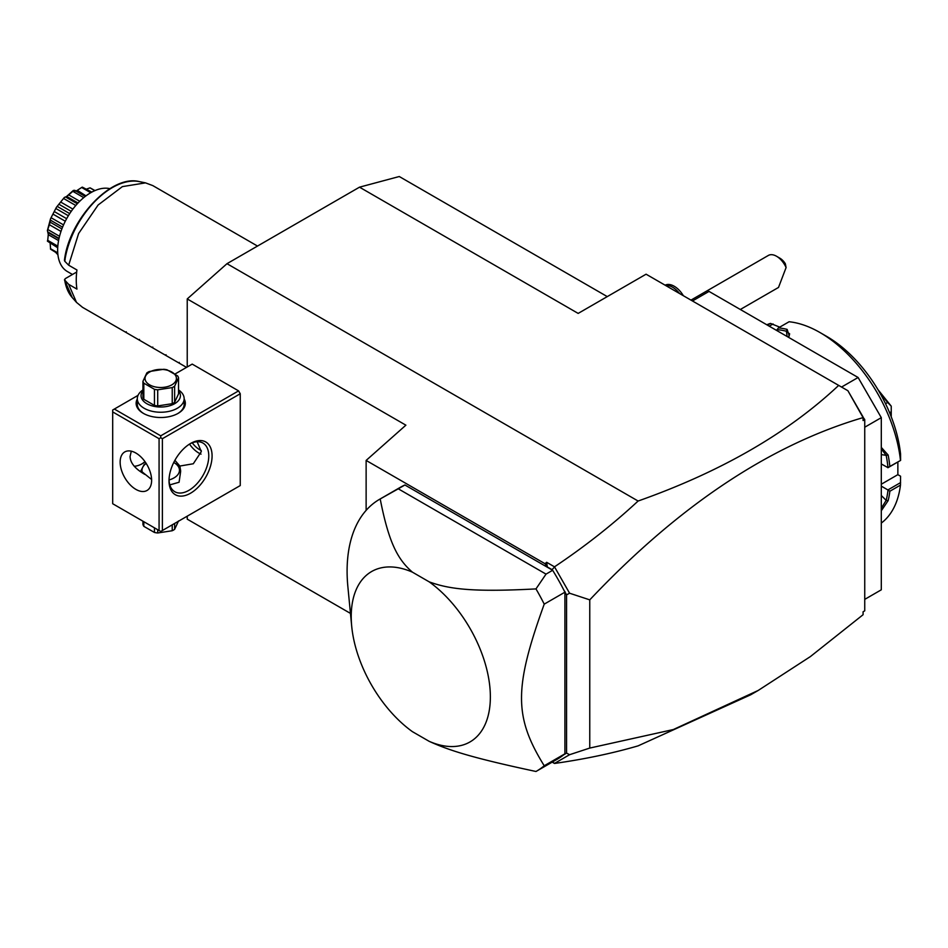 <?xml version="1.0" encoding="UTF-8"?>
<svg xmlns="http://www.w3.org/2000/svg" width="948" height="948" viewBox="0 0 948 948"><rect width="100%" height="100%" fill="white"/><g stroke="black" fill="none" stroke-linecap="round" stroke-linejoin="round"><path stroke-width="1.42" d="M187.23 366.971L187.23 298.94L226.987 263.686L359.505 187.171L399.262 176.518L607.265 296.606M350.464 613.403L187.23 519.16L187.23 516.162M863.083 417.286L864.742 419.573L864.742 610.832L863.083 611.792L863.083 614.719L810.386 656.585L758.187 690.464L750.674 694.801L638.099 745.863C612.657 753.281 584.786 759.147 554.497 763.46L552.577 761.908M863.083 417.013L847.903 390.718L863.083 417.606C769.764 445.05 678.661 505.805 589.763 599.859L589.763 748.067L569.594 754.703L554.485 763.424M864.742 419.573L863.083 420.533L863.083 417.606M758.187 690.464L673.341 729.545L589.763 748.067M589.763 599.859L569.594 593.223L554.497 566.833L546.641 562.294L545.029 563.716L547.316 566.951L546.641 562.294M847.903 390.718L838.672 385.398C787.812 433.189 720.954 471.737 638.099 501.03C612.657 524.635 584.786 546.569 554.497 566.833M564.913 592.192L544.223 604.137A156.953 90.617 -120 0 0 535.976 588.909C473.419 592.204 449.423 589.301 429.183 581.847L412.404 572.154A98.391 56.809 -120 0 0 351.708 626.308A98.391 56.809 -120 0 0 412.404 731.655L429.183 741.336C449.411 750.579 473.502 758.139 535.976 771.482A156.953 90.617 -120 0 0 536.568 771.151L557.258 759.206A156.953 90.617 -120 0 0 564.024 754.549A156.953 90.617 -120 0 0 564.913 753.814L564.913 592.192A156.953 90.617 -120 0 0 564.024 590.438A156.953 90.617 -120 0 0 552.648 570.293L552.032 569.665L554.485 567.058M552.032 569.665L547.316 566.951M366.129 510.368L366.129 460.432L545.029 563.716M552.269 570.068L404.903 484.985A156.953 90.617 -120 0 0 400.293 487.343L379.603 499.288A156.953 90.617 60 0 1 380.195 498.956L398.279 488.812L546.024 574.121L552.648 570.293M552.186 762.121L554.497 763.46M564.913 754.039L566.572 753.079L569.594 754.703M564.024 754.549L564.913 754.181M564.913 591.825L564.024 590.438M569.594 593.223L566.572 594.846L564.913 591.979M566.572 594.846L566.572 753.079M564.913 753.814L544.223 765.759A156.953 90.617 -120 0 1 536.568 771.151M351.708 626.308L347.869 586.658A156.953 90.617 60 0 1 379.603 499.288M404.903 484.985L398.279 488.812M535.976 588.909L546.024 574.121M412.404 572.154C397.947 559.593 388.905 543.346 380.195 498.956M544.223 604.137C513.958 687.987 513.958 716.854 544.223 765.759M429.183 741.336A98.391 56.809 -120 0 0 490.365 696.91A98.391 56.809 -120 0 0 429.183 581.847M564.463 591.185L565.091 591.872M366.129 460.432L405.886 425.178L187.23 298.94M238.588 486.514L240.247 485.566L240.247 393.752L238.588 390.884L192.207 364.103L175.155 373.939M226.987 263.686L638.099 501.03M359.505 187.171L578.162 313.409L646.086 274.197L838.672 385.398M141.702 464.01A30.454 17.585 120 0 0 144.997 461.664M238.588 390.884L160.733 435.831L114.353 409.05L138.029 395.375M114.353 409.05L112.694 410.01L112.694 503.732L159.074 530.513L159.074 438.699L112.694 411.918M184.161 398.978A24.601 14.196 180 0 1 178.129 413.352A24.601 14.196 180 0 1 143.338 413.352L143.338 413.352A24.601 14.196 180 0 1 137.306 398.978M160.733 435.831L160.733 437.739L162.392 438.699L240.247 393.752M162.392 438.699L162.392 530.513L240.247 485.566M212.079 455.917A30.454 17.585 -60 0 1 190.548 493.209A30.454 17.585 -60 0 1 169.017 480.778L169.017 480.778A30.454 17.585 -60 0 1 190.548 443.474A30.454 17.585 -60 0 1 212.079 455.917M162.392 530.513L160.733 531.461L159.074 530.513M159.074 438.699L160.733 437.739M151.621 480.304A22.254 12.845 60 0 1 147.011 490.483A22.254 12.845 60 0 1 129.864 484.523A22.254 12.845 60 0 1 120.147 462.126A22.254 12.845 60 0 1 124.757 451.935A22.254 12.845 60 0 1 141.904 457.908A22.254 12.845 60 0 1 151.621 480.304M151.609 479.498L140.825 470.836A19.908 11.495 180 0 0 140.825 471.061M131.298 451.189L130.089 456.391C130.149 462.79 135.078 468.798 144.878 474.438L144.57 474.261M140.814 471.002L144.167 464.52L146.146 463.371M169.04 479.961A18.747 10.819 0 0 0 173.982 462.612A18.747 10.819 0 0 0 173.757 462.482M146.193 463.43A18.747 10.819 0 0 0 142.638 473.088M174.811 463.086L173.982 462.612L174.811 463.086A19.908 11.495 180 0 1 180.641 471.132M134.237 466.262A28.108 16.235 120 0 0 142.508 463.56A28.108 16.235 120 0 0 145.127 461.854M189.707 443.984A28.108 16.235 -60 0 1 202.943 443.048A28.108 16.235 -60 0 1 208.773 455.917A28.108 16.235 -60 0 1 196.497 484.203A28.108 16.235 -60 0 1 174.835 491.739A28.108 16.235 -60 0 1 169.028 479.795M197.16 441.744L201.32 451.604L193.297 463.762L179.895 466.037L180.641 471.002M174.882 460.313L179.895 466.037M201.035 454.139A22.254 12.845 60 0 1 189.493 444.114M169.822 484.89L179.077 482.248L180.63 471.594M201.26 450.513A18.747 10.819 60 0 1 192.266 442.823M142.947 521.199L142.947 524.445A18.036 10.416 180 0 0 143.823 526.341L154.453 532.468L154.453 527.835M143.823 521.708L143.823 526.341M157.712 529.731L157.712 532.977A18.036 10.416 180 0 1 154.453 532.468M172.228 524.825L172.228 530.738L157.712 532.977M174.622 523.438L174.622 529.351A18.036 10.416 180 0 1 173.484 530.074A18.036 10.416 180 0 1 172.228 530.738M174.622 529.351L178.52 520.973M143.764 413.589A23.427 13.521 180 0 1 137.306 404.263L137.306 398.717A23.427 13.521 180 0 1 142.947 389.912M178.52 389.912A23.427 13.521 180 0 1 184.161 398.717A23.427 13.521 180 0 1 169.692 411.219A23.427 13.521 180 0 1 144.167 408.28A23.427 13.521 180 0 1 137.306 398.717M184.161 398.717L184.161 404.263A23.427 13.521 180 0 1 177.703 413.589M178.52 390.801A19.683 11.364 180 0 1 172.062 404.95A19.683 11.364 180 0 1 146.822 403.694A19.683 11.364 180 0 1 142.947 390.801M157.712 405.934A18.036 10.416 0 0 1 154.453 405.424L143.823 399.286L143.823 383.182L154.453 389.308A18.036 10.416 0 0 0 157.712 389.818L172.228 387.578A18.036 10.416 0 0 0 173.484 386.914A18.036 10.416 0 0 0 174.622 386.191L174.622 402.308A18.036 10.416 180 0 1 172.228 403.682L157.712 405.934L157.712 389.818M143.823 399.286A18.036 10.416 0 0 1 142.947 397.402L142.947 381.286L146.833 372.908A18.036 10.416 0 0 1 147.971 372.185A18.036 10.416 0 0 1 149.227 371.533L163.743 369.282A18.036 10.416 0 0 1 167.014 369.791L177.643 375.929A18.036 10.416 0 0 1 178.52 377.814L178.52 393.918L174.622 402.308M154.453 405.424L154.453 389.308M142.947 381.286A18.036 10.416 0 0 0 143.823 383.182M178.52 377.814L174.622 386.191M172.228 403.682L172.228 387.578M149.63 372.043A15.701 9.065 0 0 0 149.63 384.852A15.701 9.065 0 0 0 171.825 384.852A15.701 9.065 0 0 0 171.825 372.043A15.701 9.065 0 0 0 149.63 372.043M841.54 387.057L858.106 377.494L881.296 417.653L864.742 427.216M692.467 300.978L709.021 291.415L858.106 377.494M864.742 599.373L881.296 589.81L881.296 417.653M881.296 484.227L897.863 474.652L900.553 476.216L900.47 485.103L889.864 491.23A114.791 66.277 60 0 1 888.146 500.627L881.296 510.771M900.47 485.103A114.791 66.277 60 0 1 881.296 523.095M900.6 482.591L887.885 489.938L889.864 491.23M881.296 486.134L887.885 489.938M887.992 490.14A113.381 65.459 60 0 1 886.179 500.366L881.296 508.258M888.146 500.627L886.179 500.366L881.296 495.496M881.296 447.397L888.146 455.052A114.791 66.277 60 0 1 889.864 466.44L900.6 460.408L900.553 454.021A105.418 60.862 60 0 0 826.632 336.362L820.008 332.547A114.791 66.277 60 0 1 900.47 460.325M777.431 330.911L777.052 329.655L778.474 327.878L789.08 321.751A114.791 66.277 60 0 1 820.008 332.547M778.474 327.878A114.791 66.277 60 0 1 787.136 329.394L789.293 335.995L788.049 337.038M767.465 325.152L770.487 323.41L779.742 327.143M766.802 324.773A114.791 66.277 60 0 1 770.487 323.41M888.146 455.052L886.179 455.348A113.381 65.459 60 0 1 887.992 467.66L889.864 466.44M881.296 463.951L887.992 467.66M887.885 467.743L900.6 460.408M777.052 329.655A113.381 65.459 60 0 1 786.413 331.231L789.66 333.897L788.724 336.516M787.136 329.394L786.413 331.231L787.148 336.528M769.231 326.171L773.07 323.955M897.863 474.652L897.863 461.984M889.603 412.724L891.239 411.776L891.239 416.8M891.239 411.776L891.239 406.242A70.282 40.574 -120 0 0 891.179 406.076L887.636 402.485L885.539 403.694M879.673 392.591L887.636 402.485M877.943 389.616L891.179 406.076M881.296 448.925L886.179 455.348L881.296 454.59M776.542 256.256L779.86 258.176A11.708 6.766 60 0 1 785.347 263.745L786.093 267.549A16.4 9.468 -120 0 0 782.349 261.399A16.4 9.468 -120 0 0 776.542 256.256A16.4 9.468 -120 0 0 768.342 255.45L690.974 300.125M786.093 267.549L778.509 287.445L740.329 309.486M665.603 285.478A18.747 10.819 60 0 1 679.562 293.536M665.117 285.194A18.747 10.819 60 0 1 683.366 295.729M186.531 367.374L178.579 362.788L179.279 362.373L178.579 362.788L165.319 355.133L166.03 354.73L165.319 355.133L152.071 347.478L152.77 347.075L152.071 347.478L138.823 339.834L139.522 339.431L138.823 339.834L125.563 332.179L126.274 331.776L125.563 332.179L82.523 307.33L76.504 302.388L68.659 284.329L76.942 289.104A70.282 40.574 -60 0 1 76.255 279.944A70.282 40.574 -60 0 1 76.942 269.979L68.659 265.191L78.613 233.516L98.118 205.005L122.387 186.614L145.506 182.869L152.806 185.607L257.512 246.065M68.659 284.329L64.44 279.814L72.297 297.636L76.504 302.388M72.297 297.636A68.232 39.389 120 0 1 64.737 280.359L65.128 278.712L76.693 272.04M65.128 259.586L64.737 261.233L68.659 265.191M109.909 188.676A46.855 27.054 120 0 0 90.783 192.693A46.855 27.054 -60 0 0 60.174 233.978A46.855 27.054 -60 0 0 67.355 271.531L72.463 274.47M94.729 190.69L90.013 187.846A37.102 21.425 -60 0 1 90.261 187.941L94.978 190.584M89.882 187.894L86.552 189.09M82.085 187.206L76.859 190.607L82.085 187.206A37.102 21.425 -60 0 1 82.393 187.159L91.814 192.124M81.836 187.586L90.735 192.728M77.333 190.347L85.984 195.869M76.859 190.607L75.97 190.998M74.845 191.366L74.596 190.299L85.237 196.437M74.596 190.299L73.434 190.441A37.102 21.425 -60 0 0 73.103 190.631L72.818 191.33L83.744 197.634M72.818 191.33L68.718 194.897L79.739 201.26M68.718 194.897L66.704 196.473L78.056 202.979M64.144 197.705L56.525 207.174L64.144 197.705A37.102 21.425 -60 0 1 64.452 197.397L66.704 196.473L65.578 196.983L77.321 203.761M63.895 198.653L75.781 205.503M60.956 202.208L72.889 209.093M59.179 204.413L71.23 211.368M57.532 206.569L69.714 213.608M56.276 207.565L50.623 218.597L56.276 207.565A37.102 21.425 -60 0 1 56.525 207.174M56.169 208.679L68.375 215.729M54.486 211.665L66.644 218.692M53.171 214.236L65.294 221.239M51.441 217.922L63.552 224.901M50.457 219.024L47.459 230.293C49.651 224.356 50.659 220.6 50.457 219.024A37.102 21.425 -60 0 1 50.623 218.597M50.552 220.209L62.58 227.153M50.114 222.128L61.893 228.93M49.415 224.747L60.992 231.431M48.04 229.641L59.534 236.277M59.037 238.375L47.72 231.845L47.4 230.696A37.102 21.425 -60 0 1 47.459 230.293M47.72 231.845L48.348 234.689L58.575 240.591M48.419 233.575L47.72 240.342L57.816 246.16M47.72 240.342L48.419 232.995M57.71 247.772L47.459 241.195A37.102 21.425 -60 0 1 47.4 240.851M50.161 243.411L50.552 248.708L57.745 252.867M50.552 248.708L50.363 245.615M57.804 253.649L50.623 249.229A37.102 21.425 -60 0 1 50.457 248.992M55.742 252.452L57.923 254.763M66.336 196.686L73.103 190.631M64.428 260.451C69.014 219.64 111.129 174.195 139.297 181.601A68.232 39.389 120 0 0 64.737 261.233M85.308 196.39L75.022 190.453M58.93 238.813L48.182 232.604M139.297 181.601L145.506 182.869"/></g></svg>
